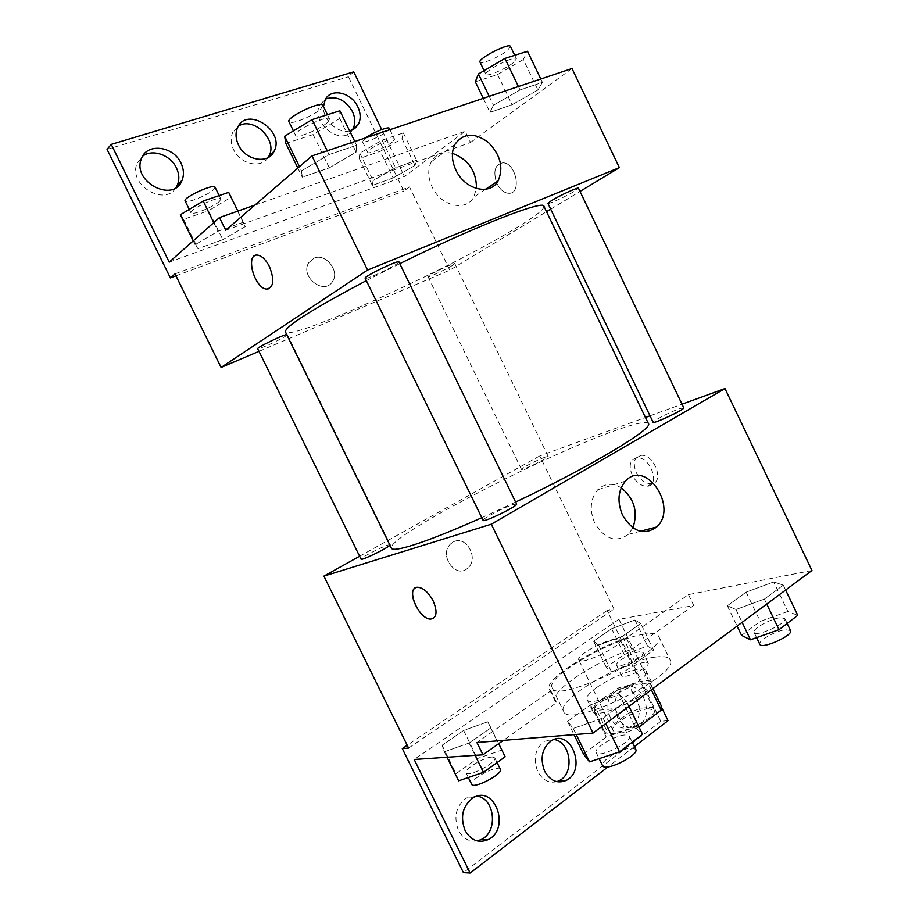 <?xml version="1.0" encoding="UTF-8"?>
<svg xmlns="http://www.w3.org/2000/svg" width="919" height="919" viewBox="0 0 919 919"><rect width="100%" height="100%" fill="white"/><g stroke="black" fill="none" stroke-linecap="round" stroke-linejoin="round"><path stroke-width="0.69" stroke-dasharray="4.59 3.45" d="M614.8 639.142C602.45 640.853 575.891 656.132 578.786 659.934C580.521 666.241 624.196 645.023 620.164 639.842L614.8 639.142M648.55 708.767C635.81 709.606 609.538 725.321 612.939 730.18C615.374 737.923 658.957 716.763 654.236 710.134L648.55 708.767M639.004 727.032L626.563 732.42L605.713 734.074L606.322 729.824L628.424 713.328L640.244 708.216L661.669 706.619M606.322 729.824L595.041 706.631L617.315 690.433L628.424 713.328M640.244 708.216L629.124 685.287L649.986 682.725L661.312 706.102M629.124 685.287L617.315 690.433M595.041 706.631L594.214 710.467L605.713 734.074M649.986 682.725L649.79 686.573L627.286 703.207L614.972 708.549L594.329 710.663M602.336 698.922C618.694 686.654 649.63 676.258 651.801 682.518C658.303 691.26 595.811 721.599 592.755 711.191C591.79 708.446 594.984 704.356 602.336 698.922M596.753 687.435C589.366 692.823 586.138 696.832 587.069 699.485C589.941 709.56 652.456 679.198 646.126 670.801C645.253 669.239 642.576 668.756 638.119 669.342C624.725 671.892 610.94 677.923 596.753 687.435M627.286 703.207L638.9 727.113M649.79 686.573L651.341 689.767M614.972 708.549L626.563 732.42M654.994 657.131C622.416 660.945 556.029 699.864 563.6 711.352C568.356 729.663 681.783 674.58 669.962 659.693C668.32 656.809 663.323 655.948 654.994 657.131M643.909 634.225C611.663 638.774 545.036 677.314 552.158 687.894C556.317 704.976 669.836 649.848 658.613 636.201C657.062 633.536 652.168 632.881 643.909 634.225M811.959 570.492L688.469 594.616L626.31 638.073C589.538 650.273 543.611 680.313 549.344 689.33L550.826 690.858L476.927 742.518M773.695 581.922L783.287 585.15L764.367 599.108L735.947 609.515L727.343 605.759L746.148 592.135L773.695 581.922L783.287 585.15L764.367 599.108L735.947 609.515L727.343 605.759L746.148 592.135L773.695 581.922L787.847 611.468L797.738 615.328M619.463 694.672L626.356 700.956L603.117 718.107L573.261 728.434L567.597 721.461L590.549 704.839L619.463 694.672L626.356 700.956L603.117 718.107L573.261 728.434L567.597 721.461L590.549 704.839L619.463 694.672L635.247 727.193L642.519 734.258M636.281 472.676C640.348 480.12 645.391 483.819 651.41 483.762C665.126 482.934 654.075 453.262 640.784 455.399C634.087 457.352 632.582 463.107 636.281 472.676M688.469 594.616L693.719 605.495L618.946 619.326L661.91 708.009M668.044 720.668L660.807 721.3L607.103 610.515L614.03 609.159L539.786 455.904L645.471 417.479M650.009 415.825L682.013 404.188M683.747 407.783L679.187 408.806C670.089 411.988 651.927 421.361 653.11 422.269M545.139 457.122C537.787 459.684 520.43 468.656 521.475 469.368C521.475 471.056 549.585 457.455 548.172 456.444L545.139 457.122M359.628 556.225L539.786 455.904M389.955 545.231L390.276 544.668L388.013 545.013C380.914 547.161 359.811 558.258 361.075 559.189M516.57 504.037L513.032 504.565C503.968 507.357 481.602 519.143 483.095 520.372M481.797 517.707L515.616 502.073M648.366 423.498C646.16 421.017 634.788 423.498 614.248 430.919C541.257 456.651 385.44 537.695 391.437 548.252M452.826 542.267L450.678 543.876C438.168 554.8 455.927 579.751 467.794 568.045C479.649 558.396 465.554 534.054 452.826 542.267C465.565 534.054 479.661 558.396 467.794 568.045C455.927 579.751 438.179 554.8 450.689 543.876L452.837 542.267M408.587 748.066L614.03 609.159M621.175 487.771C612.445 482.67 604.633 483.337 597.752 489.747C590.274 498.845 589.286 510.011 594.788 523.221C604.759 539.292 615.937 543.014 628.32 534.399L632.95 527.851M632.203 475.134C628.481 465.542 629.974 459.776 636.66 457.834C649.94 455.721 661.037 485.462 647.332 486.266C641.313 486.312 636.27 482.601 632.203 475.134M433.354 618.372C437.019 615.316 436.973 609.515 433.205 600.992C428.622 592.514 423.521 587.93 417.915 587.241L415.124 588.045M607.103 610.515L407.209 745.263M626.31 638.073L631.79 649.377C594.938 661.381 549.148 691.662 555.065 701.059L556.581 702.656L503.359 740.369M693.719 605.495L631.79 649.377M660.807 721.3L463.429 872.659M634.397 746.573L608.045 766.871M610.319 717.739C605.713 705.482 607.631 695.993 616.063 689.296C633.961 677.579 649.549 717.394 630.698 726.722C622.542 730.168 615.753 727.17 610.319 717.739M477.214 840.942C469.195 842.08 462.935 838.53 458.409 830.305C453.377 816.6 456.065 805.825 466.461 797.991L477.271 796.153M556.776 781.667C548.838 783.459 542.486 780.07 537.73 771.523C532.928 758.589 535.191 748.503 544.519 741.265L554.019 739.519M550.826 690.858L556.581 702.656M490.976 727.837L469.127 743.046L444.359 751.811L442.073 745.252L463.624 730.444L487.759 721.794L490.976 727.837L469.127 743.046L444.359 751.811L442.073 745.252L463.624 730.444L487.759 721.794L498.73 743.655M640.738 623.553L622.473 636.27L598.591 645.127L593.594 641.14L611.686 628.711L634.96 619.98L640.738 623.553L622.473 636.27L598.591 645.127L593.594 641.14L611.686 628.711L634.96 619.98L640.738 623.553L653.581 650.101L635.477 663.104L611.514 671.755L606.276 667.263L624.219 654.546L647.562 646.034L653.581 650.101M618.946 619.326L414.193 759.473M617.396 717.073C612.755 704.735 614.662 695.189 623.116 688.446C641.06 676.66 656.752 716.74 637.855 726.125C629.676 729.583 622.864 726.573 617.396 717.073M543.945 206.304C544.358 209.268 535.168 216.447 516.386 227.843C450.184 268.67 289.508 341.891 285.372 331.851M366.325 280.628L399.788 263.661M547.919 203.398C547.827 204.765 566.518 196.184 574.766 191.083L578.465 188.223M286.694 334.562L285.614 336.113C279.445 340.26 257.573 350.128 257.688 348.692M452.343 265.511C445.692 269.635 427.84 277.825 427.99 276.665C426.726 275.769 454.962 262.018 454.802 263.604L452.343 265.511M398.938 261.904L396.273 264.258C388.346 269.566 365.13 279.996 365.165 278.227M258.986 351.345L449.793 270.152L546.529 211.68M550.688 209.164L580.004 191.439M314.103 258.136L308.704 262.754C299.628 276.745 324.51 295.907 332.632 281.375C339.973 271.002 325.625 252.92 314.103 258.136C325.625 252.909 339.973 270.99 332.632 281.363C324.51 295.907 299.628 276.745 308.704 262.754L314.103 258.136M175.024 273.885L409.483 186.936L449.793 270.152M496.34 182.1C493.078 170.693 495.261 164.26 502.877 162.801C516.352 162.663 522.13 194.529 508.54 193.289C503.968 192.852 500.143 189.67 497.076 183.766C500.143 189.67 503.968 192.852 508.552 193.289C522.141 194.529 516.352 162.652 502.888 162.801C494.755 164.662 492.814 171.646 497.076 183.766L496.697 182.961M353.735 71.854L348.416 76.759L403.82 191.072L409.483 186.936M225.695 230.244L470.528 142.468L465.14 131.279L404.44 176.505L381.707 129.579M470.528 142.468L572.009 68.511M301.512 170.842L329.059 154.576L356.618 145.248L356.09 152.175L329.301 167.844L302.294 177.172L301.512 170.842L302.294 177.172L329.301 167.844L356.09 152.175L356.618 145.248L329.059 154.576L301.512 170.842L299.479 166.672M537.914 90.005L512.067 104.732L489.999 112.359L493.457 105.203L520.051 89.947L542.417 82.377L537.914 90.005L542.417 82.377L520.051 89.947L493.457 105.203L489.999 112.359L512.067 104.732L537.914 90.005L523.313 59.54L527.506 51.246M268.922 288.773C273.942 285.246 274.115 277.837 269.451 266.544C265.959 259.836 262.099 256.033 257.848 255.149L255.402 255.39M452.458 153.324C443.05 151.29 436.02 154.116 431.344 161.767C427.634 169.222 427.886 177.608 432.102 186.913C440.729 206.132 465.795 212.025 473.641 197.24L476.501 188.533M107.041 149.36L348.416 76.759M268.038 157.586C261.214 168.993 240.204 164.306 233.575 149.579C230.749 143.513 230.439 137.861 232.645 132.635L238.366 126.156M176.034 187.568C164.892 206.982 127.925 184.719 137 163.628L142.606 156.207M352.322 129.981C342.063 147.534 309.6 122.399 319.961 104.594L325.671 98.942M175.977 275.815L403.82 191.072M254.839 205.132L465.14 131.279M393.148 177.895L372.356 185.431L373.103 180.572L395.469 167.798L416.571 160.251L414.997 165.477L393.148 177.895L414.997 165.477L416.571 160.251L395.469 167.798L373.103 180.572L372.356 185.431L393.148 177.895L380.259 151.313L402.028 138.677L403.349 132.922L382.074 140.159L359.8 153.174L359.306 158.562L380.259 151.313M222.823 239.664L197.999 248.67L195.092 244.695L218.01 231.266L243.328 222.214L245.224 226.637L222.823 239.664L245.224 226.637L243.328 222.214L218.01 231.266L195.092 244.695L197.999 248.67L222.823 239.664L208.602 210.692L230.899 197.401L228.693 192.347M169.245 262.156L404.44 176.505M349.645 130.877C337.997 134.048 322.523 119.803 323.488 106.593M475.307 81.802L497.581 74.554L523.313 59.54M513.227 62.791C505.484 69.028 486.484 77.139 485.933 74.416C483.451 71.28 515.57 54.841 516.409 58.827L513.227 62.791M489.207 96.346L493.457 105.203M483.256 98.344L489.999 112.359M497.581 74.554L512.067 104.732M540.797 79L542.417 82.377M518.408 86.524L520.051 89.947M510.482 46.444L507.334 50.522C499.649 56.875 480.626 64.939 479.994 62.078M285.843 143.421L313.103 134.553L339.754 118.528L339.881 110.774M327.382 122.503C320.145 129.303 296.423 138.93 295.585 135.369C292.61 131.417 328.416 114.22 329.542 119.056L327.382 122.503M297.859 168.074L302.294 177.172M313.103 134.553L329.301 167.844M339.754 118.528L356.09 152.175M354.803 141.515L356.618 145.248M327.221 150.785L329.059 154.576M322.902 105.398L320.8 108.947C313.62 115.886 289.853 125.444 288.934 121.71M392.505 141.951C386.325 147.097 368.14 154.771 367.692 152.393C365.613 149.82 393.929 135.978 394.584 139.24L392.505 141.951M359.8 153.174L373.103 180.572M359.306 158.562L372.356 185.431M402.028 138.677L414.997 165.477M403.349 132.922L416.571 160.251M382.074 140.159L395.469 167.798M389.334 128.384L387.278 131.164C381.132 136.403 362.925 144.03 362.431 141.549L365.682 137.861M180.365 214.747L183.593 219.342L208.602 210.692M219.526 201.307C213.966 206.752 191.589 215.804 190.957 212.84C188.521 209.727 220.055 195.207 220.87 199.044L219.526 201.307M193.208 240.87L195.092 244.695M183.593 219.342L197.999 248.67M230.899 197.401L245.224 226.637M237.872 211.083L243.328 222.214M213.771 222.616L218.01 231.266M215.069 187.212L213.759 189.532C208.245 195.092 185.833 204.075 185.121 200.974M741.587 635.385L760.208 621.405L787.847 611.468M779.45 617.832C769.548 619.199 751.88 629.32 754.097 632.398C755.659 637.625 788.02 623.082 784.815 618.567L779.45 617.832M735.947 609.515L742.115 622.358M727.343 605.759L737.107 626.08M746.148 592.135L760.208 621.405M783.287 585.15L785.63 590.044M764.367 599.108L766.745 604.07M790.547 630.537L785.148 629.699C775.199 630.974 757.555 641.129 759.829 644.322M583.508 754.097L606.218 737.038L635.247 727.193M624.989 734.97C614.834 735.384 593.283 748.434 596.155 752.523C598.246 758.933 633.225 741.69 629.331 736.165L624.989 734.97M573.261 728.434L576.202 734.453M567.597 721.461L574.019 734.626M590.549 704.839L606.218 737.038M626.356 700.956L628.975 706.366M603.117 718.107L605.782 723.586M635.73 749.33L631.342 748.043C621.129 748.319 599.625 761.449 602.565 765.688M639.44 651.835C631.364 652.823 614.524 662.576 616.477 665.172C617.729 669.446 645.712 655.994 643.047 652.387L639.44 651.835M598.591 645.127L611.514 671.755M593.594 641.14L606.276 667.263M611.686 628.711L624.219 654.546M634.96 619.98L647.562 646.034M622.473 636.27L635.477 663.104M644.506 662.289C636.396 663.196 619.578 672.995 621.577 675.683C622.898 680.106 650.87 666.666 648.148 662.921L644.506 662.289M458.615 780.828L456.054 773.672L477.409 758.543L501.636 750.134L505.151 756.774M491.952 757.049C483.934 757.21 463.601 769.536 466.025 772.833C467.622 777.888 497.891 762.115 494.767 757.865L491.952 757.049M444.359 751.811L447.025 757.245M442.073 745.252L456.054 773.672M463.624 730.444L477.409 758.543M487.759 721.794L501.636 750.134M469.127 743.046L475.157 755.349M500.373 769.318L497.535 768.433C489.459 768.491 469.172 780.886 471.654 784.298M654.236 710.134L620.164 639.842M612.939 730.18L578.786 659.934M587.069 699.485L592.755 711.191M646.126 670.801L651.801 682.518M594.214 710.467L605.587 733.844M650.33 683.219L652.927 688.584M552.158 687.894L563.6 711.352M658.613 636.201L669.962 659.693M625.448 481.119L597.752 489.747M640.313 531.262L628.32 534.399M640.784 455.399L636.66 457.834M651.41 483.762L647.332 486.266M549.344 689.33L555.065 701.059M551.4 740.737L544.519 741.265M473.101 797.841L466.461 797.991M623.116 688.446L616.063 689.296M637.855 726.125L630.698 726.722M287.325 334.619L390.276 544.668M427.99 276.665L521.475 469.368M454.802 263.604L548.172 456.444M454.985 144.294L431.344 161.767M485.565 189.291L473.641 197.24M325.188 99.792L319.961 104.594M141.377 158.803L137 163.628M237.504 127.81L232.645 132.635M484.106 70.637L485.933 74.416M514.72 55.301L516.409 58.827M293.414 130.912L295.585 135.369M327.44 114.726L329.542 119.056M362.431 141.549L367.692 152.393M389.966 129.694L394.584 139.24M189.257 209.394L190.957 212.84M219.181 195.586L220.87 199.044M754.097 632.398L756.613 637.625M784.815 618.567L787.146 623.438M596.155 752.523L599.142 758.657M629.331 736.165L632.238 742.138M616.477 665.172L621.577 675.683M643.047 652.387L648.148 662.921M466.025 772.833L468.322 777.52M494.767 757.865L497.076 762.575"/><path stroke-width="1.38" d="M651.341 689.767L661.209 710.146L639.004 727.032M661.209 710.146L661.669 706.619L652.927 688.584M682.013 404.188L724.988 388.565L811.959 570.492L592.996 733.086L476.927 742.518L482.957 754.821L414.193 759.473L470.137 873.05L463.429 872.659L402.292 748.583L408.587 748.066L323.89 576.121L359.628 556.225M661.91 708.009L668.044 720.668L634.397 746.573M645.471 417.479L650.009 415.825M653.11 422.269C653.168 424.383 685.448 409.139 683.747 407.783L578.465 188.223C578.683 186.787 559.545 195.575 551.423 200.652L547.919 203.398L653.11 422.269M724.988 388.565L491.297 524.198L323.89 576.121M286.694 334.562C282.661 334.941 256.263 347.807 257.688 348.692L361.075 559.189C360.983 561.004 387.267 548.298 389.955 545.231M483.095 520.372C483.302 522.934 518.592 505.714 516.57 504.037L398.938 261.904C398.995 259.503 363.373 276.711 365.165 278.227L483.095 520.372M366.325 280.628C312.046 309.404 285.051 326.486 285.372 331.851L391.437 548.252C392.482 550.286 399.558 549.275 412.642 545.22C429.276 539.97 452.32 530.791 481.797 517.707M515.616 502.073C591.618 466.025 654.317 428.047 648.366 423.498L543.945 206.304C544.439 199.412 475.709 226.04 399.788 263.661M622.645 515.41C616.994 501.843 617.924 490.413 625.448 481.119C645.62 458.328 678.762 507.426 656.66 526.989C644.173 535.777 632.835 531.917 622.645 515.41M491.297 524.198L592.996 733.086M433.205 600.992C437.628 611.721 436.835 617.752 430.816 619.061C418.478 619.888 404.877 586.517 417.915 587.241C423.51 587.93 428.61 592.514 433.205 600.992M632.95 527.851C638.2 511.826 634.271 498.466 621.175 487.771M415.124 588.045C406.646 592.812 420.374 619.923 430.827 619.05L433.354 618.372M407.209 745.263L402.292 748.583M608.045 766.871L470.137 873.05M477.271 796.153C495.054 798.634 498.259 832.028 481.257 839.529L477.214 840.942M554.019 739.519C570.699 741.484 574.926 773.407 559.326 780.61L556.776 781.667M503.359 740.369L482.957 754.821M465.048 830.397C459.971 816.589 462.659 805.733 473.101 797.841C494.904 784.24 510.941 829.11 488.012 839.69C478.546 843.493 470.884 840.391 465.048 830.397M544.622 771.202C539.786 758.175 542.038 748.02 551.4 740.737C571.113 728.078 587.069 770.363 566.311 780.357C557.511 784.01 550.286 780.955 544.622 771.202M580.004 191.439L619.383 167.637L367.577 270.071L221.111 367.451L258.986 351.345M546.529 211.68L550.688 209.164M619.383 167.637L572.009 68.511L311.989 155.897L225.695 230.244L219.469 217.55L169.245 262.156L111.245 144.375L107.041 149.36L170.371 277.894L175.024 273.885L221.111 367.451M381.707 129.579L353.735 71.854L111.245 144.375M455.881 170.026C451.562 160.457 451.263 151.888 454.985 144.294C463.302 132.956 474.376 132.29 488.23 142.284C500.522 154.783 503.807 167.66 498.087 180.928C490.206 195.988 464.738 189.762 455.881 170.026M311.989 155.897L367.577 270.071M269.439 266.556C274.689 280.226 273.701 287.727 266.476 289.06C254.081 288.313 244.879 252.725 257.837 255.149C262.087 256.045 265.947 259.836 269.439 266.556M496.697 182.961L496.34 182.1M255.402 255.39C245.591 258.205 255.666 288.543 266.487 289.06L268.922 288.773M476.501 188.533C476.49 171.244 468.472 159.504 452.458 153.324M238.366 126.156C253.38 116.001 278.02 140.136 269.026 155.897L268.038 157.586M142.606 156.207C152.416 148.556 170.509 154.943 176.414 167.867C179.228 173.84 179.573 179.527 177.447 184.903L176.034 187.568M325.671 98.942C336.343 95.519 345.28 99.723 352.448 111.567C355.412 118.046 355.55 123.893 352.873 129.097L352.322 129.981M170.371 277.894L175.977 275.815M219.469 217.55L254.839 205.132M238.446 144.869C235.609 138.758 235.287 133.071 237.504 127.81C246.648 105.536 285.407 130.843 274.069 151.29C268.405 164.547 245.511 160.653 238.446 144.869M181.009 163.145C183.834 169.165 184.191 174.886 182.065 180.296C173.771 203.581 131.693 181.847 141.377 158.803C146.558 142.629 173.427 145.868 181.009 163.145M323.488 106.593L325.188 99.792C330.806 87.615 351.38 92.291 357.824 106.868C360.799 113.393 360.949 119.275 358.261 124.513L354.665 128.614L349.645 130.877M540.797 79L527.506 51.246L504.91 58.414L478.443 73.968L475.307 81.802L483.256 98.344M478.443 73.968L489.207 96.346M504.91 58.414L518.408 86.524M484.106 70.637L479.994 62.078C477.432 58.759 509.551 42.274 510.482 46.444L514.72 55.301M354.803 141.515L339.881 110.774L312.058 119.608L284.649 136.242L285.843 143.421L297.859 168.074M284.649 136.242L299.479 166.672M312.058 119.608L327.221 150.785M293.414 130.912L288.934 121.71C285.843 117.517 321.673 100.32 322.902 105.398L327.44 114.726M365.682 137.861C372.804 132.531 388.955 126.087 389.334 128.384L389.966 129.694M237.872 211.083L228.693 192.347L203.179 201.031L180.365 214.747L193.208 240.87M203.179 201.031L213.771 222.616M189.257 209.394L185.121 200.974C182.605 197.688 214.161 183.191 215.069 187.212L219.181 195.586M785.63 590.044L797.738 615.328L779.025 629.676L750.501 639.785L741.587 635.385L737.107 626.08M742.115 622.358L750.501 639.785M766.745 604.07L779.025 629.676M756.613 637.625L759.829 644.322C761.483 649.733 793.844 635.224 790.547 630.537L787.146 623.438M628.975 706.366L642.519 734.258L619.544 751.868L589.55 761.851L583.508 754.097L574.019 734.626M576.202 734.453L589.55 761.851M605.782 723.586L619.544 751.868M599.142 758.657L602.565 765.688C604.771 772.316 639.727 755.073 635.73 749.33L632.238 742.138M498.73 743.655L505.151 756.774L483.497 772.339L458.615 780.828L447.025 757.245M475.157 755.349L483.497 772.339M468.322 777.52L471.654 784.298C473.331 789.524 503.578 773.729 500.373 769.318L497.076 762.575M656.66 526.989L640.313 531.262M566.311 780.357L559.326 780.61M488.012 839.69L481.257 839.529M498.087 180.928L485.565 189.291M358.261 124.513L352.873 129.097M182.065 180.296L177.447 184.903M274.069 151.29L269.026 155.897"/></g></svg>
